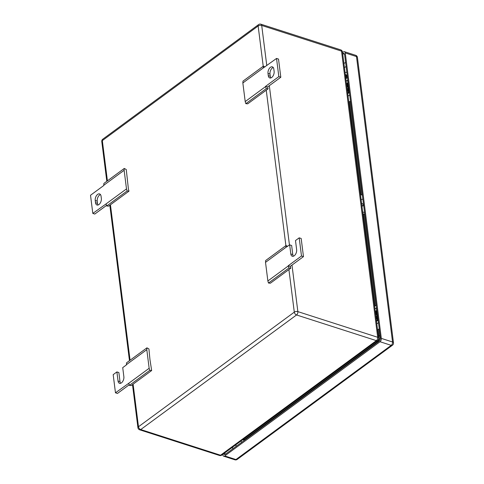 <?xml version="1.0" encoding="UTF-8"?>
<svg xmlns="http://www.w3.org/2000/svg" width="484" height="484" viewBox="0 0 484 484"><rect width="100%" height="100%" fill="white"/><g stroke="black" fill="none" stroke-linecap="round" stroke-linejoin="round"><path stroke-width="0.73" d="M268.106 88.82L267.561 86.981L265.583 86.346L266.23 88.645L268.106 88.82L247.705 103.83L245.824 103.655L245.207 101.579L242.853 82.97L242.98 81.137L263.381 66.133L264.948 66.967M242.853 82.97L263.26 67.966L263.381 66.133M267.561 86.981L280.811 77.24L278.518 59.084L276.533 58.443L263.26 67.966M245.207 101.579L265.607 86.575M245.824 103.655L266.23 88.645M280.811 77.24L278.832 76.605L265.583 86.346M276.533 58.443L278.832 76.605M273.835 69.164L274.113 71.342A4.683 2.716 -72.2 0 1 272.909 76.163A4.683 2.716 -72.2 0 1 269.763 77.942A4.683 2.716 -72.2 0 1 268.281 75.631L268.009 73.453A4.683 2.716 -72.2 0 1 269.207 68.631A4.683 2.716 -72.2 0 1 272.353 66.852A4.683 2.716 -72.2 0 1 273.835 69.164M273.236 67.506A4.683 2.716 -72.2 0 0 269.987 74.088L270.26 76.266A4.683 2.716 -72.2 0 0 270.858 77.924M124.267 168.45L124.14 170.283L126.493 188.893L127.11 190.962L128.992 191.138L128.441 189.298L126.257 169.521L124.267 168.45L103.86 183.454L103.764 185.517L90.514 195.258L92.813 213.414L94.791 214.055L106.54 205.41M126.493 188.893L106.087 203.897L106.71 205.972L108.585 206.148L128.992 191.138M127.11 190.962L106.71 205.972M92.813 213.414L106.087 203.897M124.14 170.283L103.739 185.287M95.511 202.699L95.233 200.521A4.683 2.716 -72.2 0 1 96.437 195.699A4.683 2.716 -72.2 0 1 99.583 193.921A4.683 2.716 -72.2 0 1 101.065 196.232L101.344 198.41A4.683 2.716 -72.2 0 1 100.14 203.232A4.683 2.716 -72.2 0 1 96.994 205.01A4.683 2.716 -72.2 0 1 95.511 202.699L97.49 203.334L97.217 201.156L95.233 200.521M100.466 194.574A4.683 2.716 -72.2 0 0 97.217 201.156M97.49 203.334A4.683 2.716 -72.2 0 0 98.089 204.992M290.769 268.215L290.225 266.375L288.24 265.74L288.887 268.039L290.769 268.215L270.368 283.219L268.487 283.043L267.87 280.968L265.516 262.364L265.643 260.531L286.044 245.521L287.611 246.362M265.516 262.364L285.923 247.354L286.044 245.521M293.389 256.224A4.683 2.716 -72.2 0 1 292.784 254.566L291.64 245.491L289.662 244.85L285.923 247.354M267.87 280.968L288.27 265.964M268.487 283.043L288.887 268.039M303.474 256.629L301.49 255.994L299.197 237.838L301.175 238.473L303.474 256.629L290.225 266.375M301.49 255.994L288.24 265.74M299.197 237.838L295.488 240.566L296.638 249.641A4.683 2.716 -72.2 0 1 295.434 254.463A4.683 2.716 -72.2 0 1 292.288 256.242A4.683 2.716 -72.2 0 1 290.805 253.931L289.662 244.85M146.93 347.839L146.803 349.672L149.157 368.282L149.774 370.351L151.655 370.532L149.955 359.612L148.921 348.91L146.93 347.839L126.524 362.843L126.427 364.906L122.718 367.634L123.868 376.709A4.683 2.716 -72.2 0 1 122.664 381.531A4.683 2.716 -72.2 0 1 119.518 383.31A4.683 2.716 -72.2 0 1 118.035 380.999L116.892 371.924L118.87 372.559L120.014 381.634A4.683 2.716 -72.2 0 0 120.619 383.292M149.157 368.282L128.75 383.286L129.367 385.361L131.249 385.536L151.655 370.532M149.774 370.351L129.367 385.361M129.204 384.798L117.455 393.444L115.47 392.808L128.75 383.286M146.803 349.672L126.403 364.676M115.47 392.808L113.177 374.646L116.892 371.924M347.137 85.674L346.762 85.946M347.639 92.861L348.008 92.589L348.111 93.412M346.901 87.053L347.276 86.781L346.853 83.442L347.923 83.06M349.702 94.943L348.05 96.153M348.813 102.184L349.829 101.44L350.555 101.676M349.133 92.662L347.609 80.58A2.087 1.065 -7.2 0 1 347.814 80.017M347.47 91.555A2.093 1.216 -72.2 0 0 347.724 88.693M349.394 92.474L347.742 93.684M348.643 93.025L347.385 83.048M347.814 79.981L346.163 81.191M347.5 77.513L345.848 78.723M375.899 313.36L375.53 313.632M376.401 320.553L376.77 320.281L376.873 321.098M375.669 314.739L376.038 314.467L375.614 311.127L376.685 310.746M378.464 322.628L376.818 323.844M377.581 329.87L378.591 329.126L379.317 329.362M377.901 320.347L376.37 308.266A2.087 1.065 -7.2 0 1 376.582 307.703M376.237 319.246A2.093 1.216 -72.2 0 0 376.485 316.379M378.155 320.16L376.504 321.37M377.405 320.711L376.147 310.74M376.576 307.667L374.925 308.883M376.262 305.198L374.616 306.414M378.978 329.253L379.831 336.011A4.253 2.468 107.8 0 1 377.641 341.589L244.614 439.424A4.253 2.468 107.8 0 1 242.853 439.841L242.635 439.774M345.316 74.494L345.727 74.627A4.253 2.468 107.8 0 1 347.076 76.726L346.084 76.411L346.332 78.372M375.965 305.416L364.44 214.206M362.02 195.028L350.21 101.561M347.203 77.73L347.076 76.726M377.103 340.875A4.253 2.468 107.8 0 1 376.649 341.268L243.627 439.103A4.253 2.468 107.8 0 1 243.162 439.387M379.831 336.011L378.839 335.69A4.253 2.468 107.8 0 1 378.621 338.135A2.553 1.301 172.8 0 0 377.677 337.281A2.553 1.482 107.8 0 1 376.364 340.633A2.553 1.621 53.7 0 0 377.605 340.512A2.553 2.553 0 0 0 378.621 338.135L342.472 51.982A2.553 2.553 0 0 0 340.724 49.87A2.553 1.482 -72.2 0 1 341.529 51.129A2.553 1.301 -7.2 0 1 342.472 51.982M378.839 335.69L378.058 329.519M375.094 306.057L363.454 213.892M361.028 194.707L349.297 101.828M345.34 74.675A4.253 2.468 107.8 0 1 346.084 76.411M107.418 180.841L102.336 140.59L258.141 25.997A2.553 1.301 -7.2 0 1 261.711 25.458L341.529 51.129L377.677 337.281L297.86 311.617A2.553 1.482 107.8 0 1 296.547 314.963L140.735 429.556L220.553 455.226A2.553 1.621 53.7 0 0 221.793 455.105L377.605 340.512M362.903 213.716L364.785 214.315M362.359 195.137L360.483 194.532M364.561 212.567L362.685 211.962M345.086 72.654A4.253 2.468 107.8 0 1 346.604 72.394A4.253 2.468 107.8 0 1 346.871 72.509M241.97 442.074A4.253 2.468 107.8 0 1 240.917 441.039M378.99 329.259A0.853 0.496 107.8 0 0 379.178 329.507L379.347 329.598M364.742 214.303L364.918 215.676M350.228 101.567A0.853 0.496 107.8 0 0 350.416 101.822L350.585 101.912M222.791 454.367L222.864 454.93A2.553 1.482 107.8 0 0 223.675 456.194A2.553 1.482 107.8 0 0 224.727 455.94L380.013 341.734L391.223 345.34A2.553 1.621 53.7 0 0 392.464 345.219A2.553 2.553 0 0 0 393.486 342.841A2.553 1.301 172.8 0 0 392.542 341.994A2.553 1.482 107.8 0 1 391.223 345.34L235.944 459.546A2.553 1.621 53.7 0 0 237.184 459.425L392.464 345.219M380.013 341.734A2.553 1.482 107.8 0 0 381.325 338.389L345.267 52.962A2.553 1.482 107.8 0 0 344.463 51.697A2.553 1.482 107.8 0 0 343.404 51.951L342.551 52.581M342.684 53.67L342.745 53.627A2.553 1.482 107.8 0 1 343.803 53.373A2.553 1.482 107.8 0 1 344.608 54.638L380.394 337.88A2.553 1.482 107.8 0 1 379.081 341.232L225.387 454.27A2.553 1.482 107.8 0 1 224.328 454.518A2.553 1.482 107.8 0 1 223.638 453.75M362.855 199.039L361.124 199.632M363.581 204.805L361.554 203.008M363.599 204.938L361.947 206.148L363.678 205.573M270.26 76.266L268.281 75.631M269.987 74.088L268.009 73.453M292.784 254.566L290.805 253.931M120.014 381.634L118.035 380.999M244.614 439.424L243.627 439.103M377.641 341.589L376.649 341.268M291.985 265.081L297.86 311.617A2.553 1.301 172.8 0 0 294.296 312.15A2.553 1.621 53.7 0 0 296.547 314.963L376.364 340.633L220.553 455.226A2.553 1.482 107.8 0 1 219.494 455.48A2.553 2.553 0 0 0 221.793 455.105M266.787 65.618L261.711 25.458A2.553 1.482 -72.2 0 0 260.906 24.2A2.553 2.553 0 0 0 258.607 24.575A2.553 1.621 -126.3 0 0 258.141 25.997L263.229 66.248M288.918 269.576L294.296 312.15L138.484 426.743L133.106 384.169M130.081 360.229L110.443 204.78M285.893 245.636L266.254 90.187M139.682 429.81A2.553 2.553 0 0 1 137.928 427.699A2.553 1.301 -7.2 0 1 138.484 426.743A2.553 1.621 -126.3 0 0 140.735 429.556A2.553 1.482 -72.2 0 1 139.682 429.81L219.494 455.48M289.45 245.007L269.322 85.686M102.802 139.168A2.553 1.621 53.7 0 0 102.336 140.59A2.553 1.301 -7.2 0 0 101.779 141.546A2.553 2.553 0 0 1 102.802 139.168L258.607 24.575M393.486 342.841L357.428 57.415A2.553 1.301 172.8 0 0 356.484 56.567L392.542 341.994L381.325 338.389M224.727 455.94L235.944 459.546A2.553 1.482 107.8 0 1 234.885 459.8A2.553 2.553 0 0 0 237.184 459.425M345.267 52.962L356.484 56.567A2.553 1.482 107.8 0 0 355.673 55.309L344.463 51.697M224.062 453.435L225.774 453.98M342.745 53.627L344.517 54.196M345.582 62.345L343.936 63.561M232.562 447.18L232.774 448.837M344.451 67.651L346.102 66.441M236.101 446.387L235.889 444.736M260.906 24.2L340.724 49.87M137.928 427.699L132.489 384.629M129.464 360.683L109.826 205.234M106.801 181.294L101.779 141.546M223.675 456.194L234.885 459.8M357.428 57.415A2.553 2.553 0 0 0 355.673 55.309"/></g></svg>
